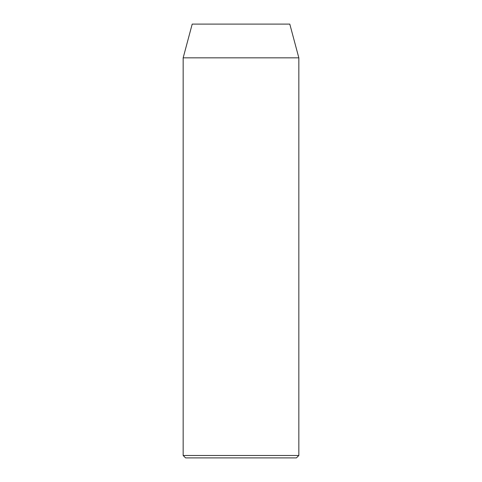 <?xml version="1.0" encoding="UTF-8"?>
<svg xmlns="http://www.w3.org/2000/svg" width="482" height="482" viewBox="0 0 482 482"><rect width="100%" height="100%" fill="white"/><g stroke="black" fill="none" stroke-linecap="round" stroke-linejoin="round"><path stroke-width="0.72" d="M183.16 455.49L185.57 457.9L296.43 457.9L298.84 455.49L183.16 455.49L298.84 455.49L298.84 57.84L289.796 24.1L192.204 24.1L183.16 57.84L298.84 57.84L183.16 57.84L183.16 455.49L183.16 57.84L192.204 24.1L289.796 24.1L298.84 57.84L298.84 455.49L296.43 457.9L185.57 457.9L183.16 455.49"/></g></svg>
